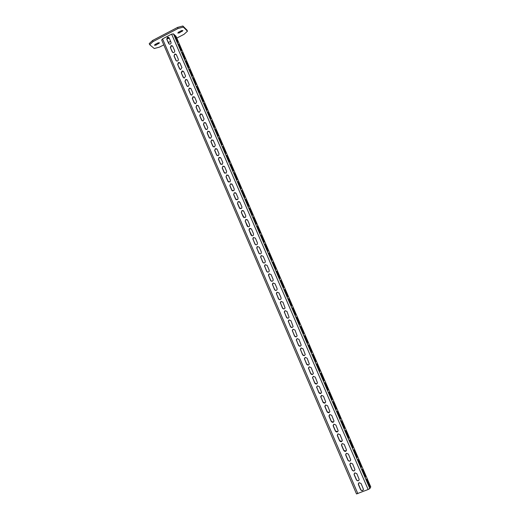 <?xml version="1.0" encoding="UTF-8"?>
<svg xmlns="http://www.w3.org/2000/svg" width="520" height="520" viewBox="0 0 520 520"><rect width="100%" height="100%" fill="white"/><g stroke="black" fill="none" stroke-linecap="round" stroke-linejoin="round"><path stroke-width="0.78" d="M163.781 44.883L159.497 47.112L154.265 48.529L149.695 44.7L153.055 41.587L178.035 28.509L183.346 27.092L187.467 31.206L184.002 34.333L176.794 38.09M170.599 41.321L168.369 42.484M179.335 32.922L182.942 30.556L181.415 30.68L178.555 32.169L177.808 33.046L179.335 32.922L178.925 31.98M166.927 38.746L169.254 38.194M168.487 37.434L167.005 38.383M155.987 45.123L159.536 42.802L157.976 42.926L155.149 44.408L154.427 45.247L155.987 45.123L155.584 44.181M178.035 28.509L177.561 27.411L152.588 40.489L153.055 41.587M183.346 27.092L182.871 26L177.561 27.411M187.467 31.206L186.992 30.128L182.871 26M149.695 44.7L149.234 43.609L152.588 40.489M358.579 483.151L358.429 484.614L358.306 483.997L359.164 482.697L361.088 483.535L363.428 489.268C362.804 490.938 361.875 491.094 360.64 489.743L360.731 489.58C361.51 490.685 362.362 490.802 363.272 489.931M354.387 473.272L354.198 474.773L354.075 474.143L354.933 472.862L356.85 473.7L359.184 479.427C358.547 481.078 357.617 481.234 356.395 479.888L356.499 479.732C357.247 480.812 358.085 480.942 359.001 480.129M350.207 463.418L349.979 464.971L349.856 464.328L350.714 463.06L352.625 463.892L354.946 469.612C354.309 471.257 353.379 471.406 352.17 470.067L352.274 469.924C352.996 470.977 353.815 471.12 354.731 470.36M346.053 453.603L345.781 455.201L345.657 454.538L346.509 453.297L348.419 454.116L350.727 459.836C350.077 461.461 349.154 461.611 347.965 460.278L348.069 460.148C348.764 461.168 349.563 461.331 350.474 460.623M341.913 443.82L341.588 445.465L341.465 444.788L342.322 443.56L344.221 444.379L346.528 450.099C345.865 451.704 344.949 451.848 343.766 450.528L346.229 450.918M337.792 434.07L337.415 435.767L337.291 435.071L338.143 433.862L340.041 434.675L342.335 440.388C341.666 441.974 340.75 442.117 339.586 440.804L341.991 441.253M333.697 424.359L333.255 426.094L333.138 425.38L333.983 424.197L335.875 424.996L338.163 430.716C337.48 432.282 336.57 432.419 335.413 431.119L337.766 431.613M329.615 414.674L329.108 416.455L328.991 415.721L329.836 414.557L331.721 415.356L333.996 421.076C333.307 422.624 332.397 422.754 331.26 421.46L333.548 422.012M325.553 405.028L324.974 406.848L324.864 406.101L325.702 404.957L327.581 405.75L329.849 411.469C329.154 412.997 328.244 413.121 327.125 411.84L329.336 412.438M320.86 397.28L320.749 396.507L321.581 395.388L323.459 396.168L325.715 401.895C325.007 403.403 324.103 403.52 322.998 402.253L320.99 397.202L323.128 402.168L325.137 402.896M321.51 395.421L320.99 397.202M316.752 387.738L316.647 386.945L317.473 385.847L319.345 386.626L321.594 392.353C320.873 393.841 319.976 393.952 318.883 392.691L316.888 387.666L319.02 392.62L320.95 393.38M317.48 385.847L316.778 386.874L316.888 387.666M312.663 378.228L312.559 377.41L313.385 376.344L315.25 377.117L317.486 382.85C316.758 384.306 315.861 384.416 314.788 383.168L312.8 378.17L314.925 383.103L316.771 383.89M313.469 376.311L312.695 377.351L312.8 378.17M308.588 368.751L308.49 367.906L309.303 366.866L311.161 367.634L313.391 373.38C312.65 374.81 311.753 374.913 310.707 373.678L308.724 368.7L310.843 373.62L312.605 374.426M309.445 366.821L308.627 367.861L308.724 368.7M304.519 359.307L304.428 358.436L305.24 357.428L307.093 358.183L309.309 363.935C308.555 365.346 307.664 365.437 306.631 364.215L304.668 359.262L306.774 364.169L308.445 364.995M305.383 357.383L304.577 358.397L304.668 359.262M300.469 349.895L300.385 348.998L301.19 348.017L303.036 348.771L305.233 354.529C304.48 355.907 303.589 355.992 302.575 354.783L300.619 349.863L302.725 354.744L304.304 355.589M301.334 347.984L300.534 348.966L300.619 349.863M296.433 340.509L296.361 339.586L297.147 338.637L298.994 339.385L301.178 345.156C300.411 346.509 299.526 346.58 298.532 345.384L296.589 340.483L298.682 345.358L300.177 346.209M297.303 338.611L296.511 339.56L296.589 340.483M292.416 331.162L292.344 330.207L293.124 329.29L294.964 330.031L297.135 335.816C296.355 337.135 295.477 337.2 294.502 336.018L292.565 331.142L294.658 335.998L296.062 336.856M293.28 329.271L292.5 330.187L292.565 331.142M288.405 321.841L288.346 320.853L289.114 319.969L290.947 320.704L293.105 326.508C292.312 327.795 291.44 327.853 290.485 326.683L288.561 321.834L290.641 326.671L291.967 327.522M289.269 319.963L288.502 320.846L288.561 321.834M284.408 312.553L284.362 311.532L285.116 310.687L286.949 311.415L289.081 317.233C288.281 318.481 287.417 318.533 286.481 317.375L284.57 312.553L286.644 317.375L287.885 318.221M285.279 310.687L284.525 311.532L284.57 312.553M280.423 303.29L280.391 302.237L281.132 301.431L282.958 302.153L285.077 307.99C284.264 309.205 283.406 309.244 282.49 308.106L280.586 303.303L282.653 308.106L283.822 308.952M281.294 301.438L280.553 302.244L280.586 303.303M276.452 294.067L276.439 292.968L277.16 292.201L278.98 292.923L281.047 297.719L281.079 298.779C280.261 299.956 279.403 299.981 278.519 298.857L276.62 294.079L278.681 298.87L279.773 299.702M277.329 292.221L276.608 292.988L276.62 294.079M272.5 284.869L272.5 283.731L273.202 283.01L275.015 283.719L277.075 288.502L277.089 289.601C276.263 290.739 275.418 290.752 274.553 289.647L272.668 284.895L274.722 289.666L275.743 290.485M273.37 283.036L272.668 283.757L272.668 284.895M268.554 275.704L268.574 274.528L269.256 273.845L271.07 274.553L273.117 279.318L273.117 280.456C272.279 281.548 271.44 281.554 270.601 280.462L268.73 275.736L270.777 280.495L271.733 281.294M269.432 273.877L268.749 274.56L268.73 275.736M264.622 266.565L264.667 265.343L265.324 264.713L267.131 265.408L269.178 270.159L269.152 271.343C268.307 272.389 267.475 272.382 266.663 271.31L264.797 266.604L266.838 271.349L267.735 272.129M265.506 264.752L264.843 265.382L264.797 266.604M260.702 257.459L260.774 256.191L261.404 255.606L263.204 256.302L265.245 261.034L265.2 262.262C264.349 263.263 263.53 263.237 262.743 262.19L260.884 257.504L262.918 262.236L263.757 262.997M261.586 255.658L260.956 256.243L260.884 257.504M256.802 248.385L256.9 247.072L257.498 246.532L259.292 247.221L261.326 251.94L261.255 253.214C260.397 254.163 259.591 254.124 258.83 253.097L256.984 248.436L259.012 253.149L259.792 253.89M257.686 246.591L257.082 247.124L256.984 248.436M252.909 239.337L253.039 237.972L253.604 237.49L255.398 238.173L257.419 242.873L257.315 244.192C256.458 245.096 255.665 245.044 254.93 244.036L253.091 239.395L255.112 244.094L255.847 244.816M253.792 237.556L253.227 238.036L253.091 239.395M249.028 230.315L249.197 228.904L249.724 228.475L251.511 229.151L253.533 233.838L253.389 235.209C252.531 236.054 251.745 235.983 251.043 235.001L249.217 230.386L251.921 235.768M250.861 228.469L249.386 228.975L249.217 230.386M245.161 221.332L245.856 219.486L247.637 220.161L249.652 224.828L249.47 226.252C248.612 227.039 247.845 226.954 247.169 225.999L245.356 221.41L248.008 226.746M247.026 219.505L245.564 219.947L245.356 221.41M241.306 212.368L242.002 210.535L243.776 211.198L245.785 215.852L245.564 217.328L243.308 217.029L241.306 212.368L244.108 217.763M243.204 210.561L241.761 210.944L241.501 212.459M239.395 201.65L237.972 201.975L237.464 203.444L238.16 201.604L239.928 202.267L241.93 206.908L241.664 208.429L239.46 208.078L240.227 208.8M235.593 192.77L234.202 193.031L233.636 194.539L234.332 192.706L236.093 193.362L238.089 197.99L237.764 199.563L235.625 199.167L236.359 199.869M231.797 183.917L230.451 184.113L229.821 185.666L230.51 183.839L232.271 184.489L234.26 189.098L233.883 190.723L231.803 190.281L232.505 190.97M228.014 175.091L226.714 175.233L226.018 176.826L226.707 175L228.462 175.643L230.438 180.239L230.003 181.909L227.994 181.422L228.664 182.097M224.244 166.296L222.989 166.381L222.222 168.012L222.911 166.185L224.66 166.822L226.636 171.405L226.135 173.121L224.192 172.594L224.842 173.258M220.48 157.528L219.284 157.566L218.446 159.224L219.069 157.43L220.877 158.035L222.846 162.604L222.274 164.365L220.409 163.794L221.033 164.444M216.73 148.785L215.579 148.785L214.675 150.469L215.364 148.649L217.1 149.273L219.063 153.829L218.419 155.623L216.632 155.019L217.237 155.656M212.992 140.069L211.822 140.069L210.919 141.739L211.608 139.919L213.343 140.543L215.293 145.08L214.578 146.913L212.869 146.276L213.453 146.9M209.261 131.385L208.078 131.372L207.175 133.035L207.857 131.222L209.593 131.84L211.542 136.357L210.75 138.222L209.118 137.56L209.69 138.177M205.543 122.727L204.353 122.707L203.444 124.365L204.126 122.551L205.855 123.162L207.799 127.666L206.928 129.558L205.381 128.869L205.933 129.474M199.725 115.72L200.408 113.906L202.131 114.51L204.067 119.009L203.125 120.919L201.656 120.211L199.725 115.72L202.189 120.802M201.838 114.095L200.636 114.075L199.953 115.882M198.139 105.489L196.924 105.463L196.014 107.101L196.697 105.294L198.412 105.892L200.343 110.37L199.329 112.301L197.944 111.579L198.464 112.164M192.322 98.508L192.998 96.701L194.714 97.299L196.638 101.764L195.553 103.701L194.239 102.973L192.322 98.508L194.747 103.545M194.454 96.915L193.232 96.883L192.556 98.69M190.781 88.361L189.547 88.328L188.636 89.947L189.312 88.14L191.022 88.731L192.94 93.184L191.783 95.127L190.554 94.393L191.042 94.959M187.115 79.84L185.881 79.8L184.964 81.406L185.64 79.606L186.238 79.463L187.343 80.191L189.254 84.63L188.039 86.58L186.875 85.846L187.356 86.405M181.305 72.898L181.981 71.103L182.637 70.954L183.677 71.682L185.582 76.102L184.301 78.052L183.209 77.324L181.305 72.898L183.677 77.87M183.463 71.344L182.221 71.305L181.545 73.099M177.658 64.415L178.328 62.621L179.042 62.478L180.024 63.2L181.922 67.607L180.583 69.55L179.55 68.829L177.658 64.415L180.011 69.368M179.822 62.875L178.575 62.829L177.899 64.623M176.189 54.431L174.935 54.386L174.018 55.965L174.688 54.171L175.455 54.035L176.384 54.736L178.275 59.137C178.49 60.3 178.022 60.944 176.878 61.074L175.91 60.359L176.358 60.892M170.391 47.535L171.061 45.741L171.88 45.611L172.75 46.306L174.636 50.687C174.844 51.883 174.363 52.527 173.192 52.618L172.276 51.916L170.391 47.535L172.718 52.442M172.569 46.014L171.308 45.968L170.638 47.755M368.888 485.453L369.356 485.271L369.791 486.915L369.044 485.817L366.385 479.115M364.656 475.663L365.125 475.475L365.553 477.1L364.8 475.988L362.154 469.332M360.445 465.907L360.906 465.719L361.329 467.324L360.568 466.2L357.942 459.582M356.239 456.176L356.707 455.988L357.116 457.574L356.356 456.443L353.737 449.865M352.053 446.485L352.515 446.297L352.924 447.863L352.157 446.719L349.55 440.18M347.88 436.826L348.341 436.637L348.738 438.185L347.971 437.028L345.378 430.528M343.726 427.2L344.182 427.005L344.572 428.532L343.798 427.369L341.218 420.907M339.579 417.606L340.035 417.411L340.418 418.918L339.638 417.742L337.071 411.32M335.446 408.044L335.907 407.849L336.278 409.338L335.491 408.148L332.943 401.765M331.331 398.509L331.786 398.313L332.15 399.782L331.364 398.587L328.822 392.243M327.23 389.012L327.685 388.817L328.042 390.267L327.249 389.058L324.721 382.753M323.141 379.541L323.589 379.347L323.94 380.776L323.141 379.561L321.016 374.634L321.471 374.439L320.756 373.237L321.016 374.634M319.059 370.11L319.514 369.915L319.858 371.325L319.053 370.091L316.557 363.863M314.997 360.704L315.452 360.51L315.783 361.901L314.977 360.659L312.494 354.465M310.954 351.332L311.402 351.137L311.727 352.508L310.921 351.254L308.445 345.098M306.917 341.991L307.365 341.79L307.684 343.148L306.872 341.887L304.408 335.764M302.894 332.677L303.342 332.481L303.654 333.814L302.835 332.547L300.385 326.456M298.889 323.401L299.332 323.2L299.637 324.519L298.812 323.232L296.374 317.181M294.892 314.151L295.334 313.95L295.633 315.25L294.808 313.957L292.377 307.938M290.908 304.928L291.35 304.733L291.642 306.014L290.81 304.707L288.392 298.727M286.942 295.744L287.385 295.542L287.664 296.803L286.832 295.49L284.427 289.543M282.984 286.585L283.426 286.383L283.699 287.625L282.861 286.306L280.469 280.391M279.045 277.453L279.481 277.257L279.747 278.48L278.909 277.147L276.523 271.264M275.113 268.353L275.548 268.158L275.808 269.36L274.963 268.021L272.591 262.171M271.2 259.285L271.628 259.084L271.882 260.273L271.037 258.928L268.671 253.11M267.3 250.244L267.722 250.049L267.969 251.219L267.118 249.86L264.771 244.075M263.406 241.234L263.829 241.04L264.069 242.19L263.211 240.825L260.877 235.066M259.526 232.252L259.954 232.056L260.182 233.194L259.324 231.816L256.997 226.089M255.665 223.301L256.081 223.106L256.308 224.224L255.444 222.839L253.13 217.145M251.81 214.377L252.226 214.181L252.447 215.286L251.576 213.889L249.275 208.228M247.969 205.484L248.385 205.29L248.593 206.375L247.728 204.964L245.427 199.336M244.147 196.619L244.556 196.424L244.732 197.477L243.886 196.079L241.599 190.476M240.331 187.785L240.74 187.583L240.936 188.636L240.058 187.213L237.783 181.643M236.529 178.978L236.931 178.776L237.12 179.816L236.243 178.38L233.974 172.835M232.739 170.196L233.142 170.001L233.317 171.015L232.44 169.578L230.185 164.06M228.956 161.441L229.359 161.245L229.528 162.247L228.644 160.797L226.401 155.311M225.192 152.718L225.589 152.523L225.758 153.511L224.868 152.048L222.631 146.595M221.442 144.02L221.832 143.832L221.994 144.8L221.097 143.332L218.875 137.898M217.698 135.356L218.088 135.161L218.244 136.117L217.347 134.641L215.131 129.233M213.967 126.711L214.357 126.523L214.5 127.459L213.603 125.977L211.393 120.601M210.249 118.099L210.633 117.91L210.789 118.84L209.872 117.338L207.675 111.989M206.544 109.512L206.921 109.323L207.058 110.227L206.154 108.726L203.964 103.409M202.852 100.958L203.229 100.77L203.353 101.653L202.442 100.145L200.265 94.848M199.167 92.424L199.544 92.235L199.686 93.132L198.75 91.591L196.58 86.32M195.5 83.922L195.864 83.733L195.982 84.591L195.065 83.064L192.907 77.818M191.841 75.445L192.205 75.257L192.348 76.128L191.393 74.561L189.241 69.342M188.194 66.989L188.552 66.807L188.656 67.633L187.733 66.092L185.594 60.898M184.555 58.565L184.912 58.383L185.01 59.195L184.087 57.642L181.955 52.475M180.934 50.167L181.285 49.985L181.376 50.785L180.447 49.225L178.328 44.083M166.777 39.13L167.447 37.343L168.305 37.219L169.13 37.902L171.008 42.27C171.217 43.485 170.716 44.129 169.52 44.194L168.656 43.498L166.777 39.13L169.084 44.018M168.955 37.622L167.7 37.57L167.031 39.358M177.32 41.802L177.671 41.62L177.756 42.393L176.826 40.833L174.707 35.711M161.727 40.027L162.559 38.877L171.626 34.132L173.466 33.891L176.02 36.303L370.767 486.915L369.844 488.572L368.134 489.509L356.531 493.916M174.265 56.18L176.15 60.567M185.205 81.601L187.109 86.034M188.87 90.129L190.788 94.575M196.248 107.27L198.172 111.748M203.671 124.52L205.608 129.025M207.395 133.191L209.339 137.709M211.139 141.882L213.089 146.412M214.89 150.605L216.847 155.149M218.654 159.354L220.617 163.917M222.43 168.136L224.4 172.712M226.219 176.943L228.196 181.532M230.022 185.776L232.005 190.385M233.838 194.643L235.827 199.264M237.666 203.535L239.655 208.169M325.104 406.763L327.249 411.749M329.231 416.364L331.383 421.363M333.372 425.99L335.537 431.009M337.532 435.65L339.697 440.687M341.705 445.348L343.876 450.398M345.891 455.072L348.069 460.148M350.09 464.834L352.274 469.924M354.302 474.63L356.499 479.732M358.527 484.458L360.731 489.58M181.285 49.985L178.425 44.031M177.671 41.62L174.805 35.659M184.912 58.383L182.052 52.423M188.552 66.807L185.692 60.846M192.205 75.257L189.345 69.29M195.864 83.733L193.011 77.766M199.544 92.235L196.683 86.268M203.229 100.77L200.375 94.796M206.921 109.323L204.074 103.35M210.633 117.91L207.786 111.937M214.357 126.523L211.504 120.542M218.088 135.161L215.241 129.181M221.832 143.832L218.985 137.845M225.589 152.523L222.742 146.536M229.359 161.245L226.512 155.259M233.142 170.001L230.295 164.008M236.931 178.776L234.091 172.783M240.74 187.583L237.894 181.584M244.556 196.424L241.716 190.417M248.385 205.29L245.544 199.277M252.226 214.181L249.392 208.169M256.081 223.106L253.247 217.087M259.954 232.056L257.114 226.037M263.829 241.04L260.995 235.008M267.722 250.049L264.888 244.017M271.628 259.084L268.794 253.052M275.548 268.158L272.714 262.113M279.481 277.257L276.647 271.206M283.426 286.383L280.592 280.332M287.385 295.542L284.55 289.484M291.35 304.733L288.516 298.668M295.334 313.95L292.5 307.886M299.332 323.2L296.498 317.128M303.342 332.481L300.508 326.404M307.365 341.79L304.531 335.706M311.402 351.137L308.568 345.04M315.452 360.51L312.618 354.413M319.514 369.915L316.68 363.805M323.589 379.347L321.471 374.439M327.685 388.817L324.844 382.694M331.786 398.313L328.952 392.191M335.907 407.849L333.067 401.713M340.035 417.411L337.2 411.268M344.182 427.005L341.341 420.856M348.341 436.637L345.501 430.476M352.515 446.297L349.674 440.128M356.707 455.988L353.86 449.813M360.906 465.719L358.059 459.531M365.125 475.475L362.278 469.281M369.356 485.271L366.503 479.063M174.018 55.965L175.91 60.359M184.964 81.406L186.875 85.846M188.636 89.947L190.554 94.393M196.014 107.101L197.944 111.579M203.444 124.365L205.381 128.869M207.175 133.035L209.118 137.56M210.919 141.739L212.869 146.276M214.675 150.469L216.632 155.019M218.446 159.224L220.409 163.794M222.222 168.012L224.192 172.594M226.018 176.826L227.994 181.422M229.821 185.666L231.803 190.281M233.636 194.539L235.625 199.167M237.464 203.444L239.46 208.078M324.974 406.848L327.125 411.84M329.108 416.455L331.26 421.46M333.255 426.094L335.413 431.119M337.415 435.767L339.586 440.804M341.588 445.465L343.766 450.528M345.781 455.201L347.965 460.278M349.979 464.971L352.17 470.067M354.198 474.773L356.395 479.888M358.429 484.614L360.64 489.743M158.418 42.738L158.808 43.648M168.058 37.661L168.467 38.604M181.792 30.511L182.189 31.434M369.844 488.572L173.466 33.891M171.626 34.132L368.134 489.509M357.851 493.636L162.559 38.877M175.383 37.492L175.792 37.278M178.99 45.845L179.406 45.63M182.611 54.23L183.027 54.015M186.244 62.641L186.661 62.426M189.885 71.071L190.307 70.857M193.544 79.534L193.96 79.32M197.21 88.023L197.626 87.809M200.889 96.538L201.305 96.33M204.581 105.085L204.997 104.871M208.28 113.653L208.702 113.445M211.998 122.252L212.42 122.038M215.722 130.877L216.144 130.663M219.459 139.529L219.882 139.321M223.21 148.207L223.633 147.999M226.967 156.917L227.396 156.709M230.744 165.653L231.172 165.445M234.526 174.415L234.956 174.207M238.329 183.209L238.758 183.001M242.138 192.03L242.567 191.822M245.96 200.883L246.395 200.675M249.795 209.761L250.231 209.553M253.643 218.667L254.078 218.458M257.504 227.604L257.94 227.396M261.378 236.567L261.814 236.359M265.258 245.564L265.7 245.356M269.159 254.586L269.601 254.384M273.072 263.64L273.507 263.439M276.991 272.721L277.433 272.519M280.93 281.834L281.372 281.632M284.882 290.979L285.324 290.778M288.841 300.151L289.289 299.949M292.819 309.355L293.261 309.153M296.803 318.584L297.252 318.389M300.807 327.847L301.256 327.652M304.824 337.142L305.272 336.947M308.847 346.469L309.303 346.275M312.891 355.829L313.346 355.628M316.947 365.216L317.401 365.021M325.097 384.085L325.553 383.89M329.192 393.569L329.654 393.374M333.307 403.078L333.762 402.89M337.428 412.626L337.89 412.432M341.569 422.207L342.024 422.012M345.722 431.815L346.177 431.626M349.888 441.46L350.344 441.266M354.068 451.132L354.523 450.944M358.26 460.844L358.722 460.655M362.473 470.581L362.928 470.399M366.691 480.356L367.153 480.168M161.655 39.93L356.525 493.968"/></g></svg>
